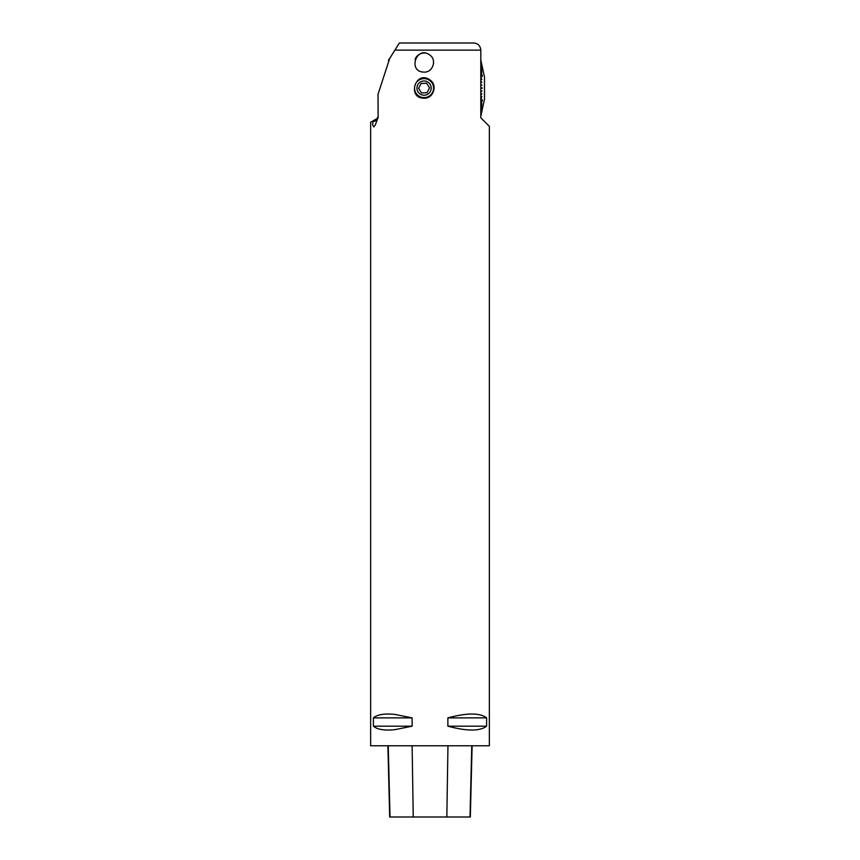<?xml version="1.0" encoding="UTF-8"?>
<svg xmlns="http://www.w3.org/2000/svg" width="860" height="860" viewBox="0 0 860 860"><rect width="100%" height="100%" fill="white"/><g stroke="black" fill="none" stroke-linecap="round" stroke-linejoin="round"><path stroke-width="1.29" d="M480.804 59.942L484.502 77.163L484.502 99.061L480.804 116.283M480.804 50.127L394.89 50.127L389.698 58.437L378.002 94.342L378.142 117.336L375.325 124.904L373.82 126.904L372.649 124.936L372.939 120.948L370.649 122.27L370.649 745.77L489.351 745.77L489.351 126.334L480.804 117.788L480.804 50.127C480.321 45.73 477.945 43.366 473.688 43L399.341 43L394.89 50.127L399.341 43M394.89 729.656C384.56 730.721 377.4 729.559 373.401 726.184L373.401 717.874C377.4 714.499 384.56 713.349 394.89 714.413L412.123 717.874L412.123 726.184L394.89 729.656M377.798 117.777L378.002 116.637M486.599 717.874L486.599 726.184C479.955 731.301 467.044 731.301 447.877 726.184L447.877 717.874C467.044 712.757 479.955 712.757 486.599 717.874L447.877 717.874M430 79.948C437.923 85.054 433.451 98.749 424.066 98.201C406.554 98.201 415.638 69.638 430 79.948L430 79.948M430 55.147C437.084 60.168 432.709 72.606 424.066 72.1C407.21 72.014 416.573 44.688 430 55.147M387.892 745.77L389.688 817L470.323 817L472.118 745.77M373.401 726.184L412.123 726.184M373.401 717.874L412.123 717.874M447.877 726.184L486.599 726.184M480.804 84.667L481.89 85.301L480.804 84.495M480.804 88.021L482.395 88.021L480.804 88.021M482.277 88.204L480.804 88.204L482.277 88.021M480.804 91.558L481.89 90.923L480.804 91.73M480.804 91.654L481.89 91.095M480.804 95.03L481.89 93.783L480.804 95.202M480.804 95.062L481.89 93.955M480.804 98.395L481.89 96.546L480.804 98.567M480.804 101.598L481.89 99.18L480.804 101.759M480.804 104.597L482.342 100.383M480.804 104.737L482.395 100.383M480.804 107.328L481.89 103.888L480.804 107.457M480.804 109.757L481.89 105.877L480.804 109.876M480.804 111.843L481.89 107.597L480.804 111.94M480.804 113.563L481.89 109.005L480.804 113.638M480.804 114.874L482.395 107.833L480.804 114.928M480.804 115.767L481.89 110.822L480.804 115.799M480.804 116.218L481.89 111.198L480.804 116.229M480.804 59.985L481.89 65.016L480.804 60.006M480.804 60.426L481.89 65.371L480.804 60.458M480.804 61.297L482.395 68.338L480.804 61.35M480.804 62.586L481.89 67.134L480.804 62.662M480.804 64.274L481.89 68.531L480.804 64.371M480.804 66.349L481.89 70.23L480.804 66.456M480.804 68.757L481.89 72.208L480.804 68.897M480.804 71.477L482.342 75.841M480.804 71.627L482.395 75.831M480.804 74.465L481.89 76.884L480.804 74.616M480.804 77.658L481.89 79.507L480.804 77.819M480.804 81.023L481.89 82.27L480.804 81.195M480.804 81.162L481.89 82.27M480.804 84.559L481.89 85.118M425.023 53.116A9.514 9.514 0 0 0 415.068 59.491M372.939 120.948L377.056 118.572L378.002 116.928M424.066 97.61A9.492 9.492 0 0 0 432.29 83.366A9.492 9.492 0 0 0 415.842 83.366A9.492 9.492 0 0 0 424.066 97.61M421.507 92.955L426.979 92.751L429.548 87.903L426.625 83.259L421.142 83.474L418.583 88.322L421.507 92.955M417.767 84.785A7.127 7.127 0 0 0 424.066 95.234A7.127 7.127 0 0 0 426.334 81.356A7.127 7.127 0 0 0 417.767 84.785M389.311 59.619L388.623 59.619L388.623 61.727M390.021 817L388.247 745.77M413.241 817L412.123 745.77M446.834 817L447.963 745.77M470.001 817L471.764 745.77M372.788 121.84L376.949 120.314"/></g></svg>

